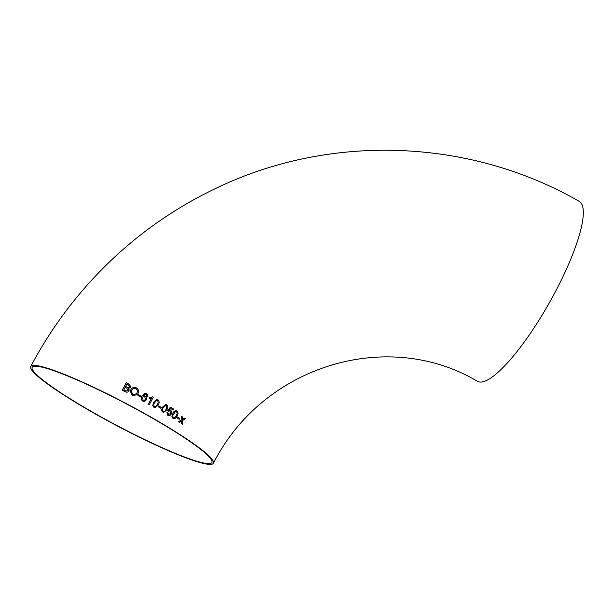 <?xml version="1.0" encoding="UTF-8"?>
<svg xmlns="http://www.w3.org/2000/svg" width="614" height="614" viewBox="0 0 614 614"><rect width="100%" height="100%" fill="white"/><g stroke="black" fill="none" stroke-linecap="round" stroke-linejoin="round"><path stroke-width="0.92" d="M155.012 407.665L158.235 404.864C159.556 402.922 159.456 401.226 157.928 399.791L156.777 399.453L153.623 402.254L152.717 405.693L153.945 407.32L155.012 407.658L158.235 404.864C159.556 402.922 159.456 401.226 157.936 399.791L156.777 399.453M30.7 366.535C52.512 325.443 80.319 289.11 114.12 257.55C144.106 229.674 177.438 206.895 214.117 189.212C328.49 133.207 468.843 137.881 579.225 201.369A103.367 23.923 119.5 0 1 555.071 292.318A103.367 23.923 119.5 0 1 477.454 381.317C388.048 327.93 263.199 365 213.403 463.278A103.367 11.981 27.9 0 1 116.445 425.494A103.367 11.981 27.9 0 1 30.7 366.535A103.367 11.981 27.9 0 1 148.788 415.878A103.367 11.981 27.9 0 1 213.403 463.278M181.544 423.599L182.465 424.182L182.45 420.544L185.459 418.809L184.538 418.226L182.442 419.431L182.419 416.914L181.468 416.323L181.514 419.961L178.474 421.695L179.426 422.279L181.521 421.081L181.544 423.599M176.909 417.819L179.25 419.255L179.71 418.403L177.369 416.967L176.909 417.819M176.978 410.927L176.985 410.927C178.329 412.332 178.352 414.005 177.039 415.947L177.039 415.947C176.126 418.134 174.767 418.971 172.956 418.449C174.775 418.971 176.134 418.142 177.039 415.947C178.352 414.005 178.336 412.332 176.985 410.927L176.978 410.927C175.151 410.398 173.777 411.226 172.864 413.422L171.882 416.852L173.516 418.702M169.986 415.471L167.806 415.356L169.986 415.471L171.421 414.028C172.135 412.562 171.912 411.372 170.738 410.451L169.28 410.236L170.646 408.517L173.125 409.991L173.632 409.039L170.439 407.143L167.722 410.543L170.047 411.173L170.538 413.575L168.274 414.504L167.745 412.439L166.824 412.017L167.814 415.363L168.489 415.647M168.267 414.504L168.727 414.696L167.745 412.439L166.816 412.017M169.587 410.973L168.535 411.157M163.401 412.616L166.831 409.837C168.144 407.896 168.075 406.215 166.624 404.779L165.826 404.472L162.395 407.259L161.459 410.689L163.401 412.616L166.831 409.837C168.144 407.896 168.082 406.215 166.632 404.787L165.826 404.472M158.182 406.76L160.807 408.264L161.259 407.404L158.635 405.9L158.182 406.76M149.21 398.463L151.474 398.302L148.419 404.096L149.355 404.618L153.277 397.174L152.671 396.844L149.67 397.58L149.21 398.463M150.752 398.448L151.474 398.302L150.752 398.448M142.74 401.088L144.597 401.356L146.424 399.829C147.122 398.356 146.815 397.151 145.51 396.214L143.192 396.214L145.388 394.226L146.309 394.441L146.953 396.268L147.951 396.698L146.83 393.62L144.482 393.428L142.026 396.099C140.79 398.064 141.028 399.729 142.74 401.088M144.835 394.395L143.192 396.214L145.51 396.214C146.815 397.151 147.114 398.356 146.416 399.829L146.424 399.829M137.904 395.531L140.675 397.02L141.128 396.168L138.357 394.679L137.904 395.531M137.099 394.787L137.935 393.612C139.086 391.241 138.572 389.337 136.4 387.894C133.936 386.889 132.056 387.564 130.759 389.928L130.298 391.225L132.371 395.516L137.099 394.787L137.943 393.612C139.086 391.241 138.58 389.337 136.4 387.894C133.936 386.889 132.056 387.564 130.759 389.928L130.298 391.225M130.498 387.38L130.728 386.574L129.024 384.172L126.215 382.737L122.293 390.159L125.118 391.609C126.691 392.553 127.988 392.315 129.009 390.911L128.526 388.401L130.498 387.38M148.35 415.862A101.671 11.781 27.9 0 1 211.907 462.48A101.671 11.781 27.9 0 1 116.537 425.318A101.671 11.781 27.9 0 1 32.197 367.333A101.671 11.781 27.9 0 1 35.957 366.213A101.671 11.781 27.9 0 1 148.35 415.862M130.728 386.574L129.024 384.172L126.215 382.737L122.293 390.159M129.247 390.136L128.526 388.401M129.385 386.927L129.569 386.244L129.385 386.927L128.249 384.863L126.822 384.134L125.617 386.413L128.111 387.587L129.385 386.927L128.111 387.587L125.617 386.413M127.958 390.351L128.142 389.667L127.958 390.343L126.822 388.125L125.164 387.273L123.805 389.844L126.246 391.057L127.958 390.351L126.246 391.057L123.805 389.844M131.442 391.41L132.816 394.656L136.346 393.873L136.884 393.037C137.82 391.302 137.513 389.875 135.955 388.754C134.082 388.063 132.701 388.639 131.81 390.496L131.442 391.41L132.816 394.656L136.346 393.873M140.675 397.028L141.128 396.168L138.357 394.679M144.597 401.356L146.416 399.829M147.951 396.698L146.83 393.62L144.482 393.436M143.116 400.19L144.336 400.351L145.457 399.338L144.797 396.928L143.254 396.836L142.44 397.626L143.116 400.19L144.328 400.351M143.254 396.836L142.448 397.626L143.123 400.19M149.355 404.618L153.277 397.181L152.671 396.844M150.783 397.534L149.67 397.58M154.398 406.46L154.958 406.629L154.398 406.468C155.802 406.637 156.777 405.931 157.322 404.342C158.328 402.999 158.374 401.771 157.468 400.643L156.232 400.612L154.551 402.776C153.546 404.104 153.5 405.34 154.398 406.46C153.5 405.34 153.554 404.104 154.551 402.776L156.24 400.612L157.468 400.643M160.799 408.264L161.259 407.404L158.635 405.9M163.078 411.449L163.086 411.449C164.445 411.618 165.396 410.912 165.957 409.323C166.954 407.98 167.023 406.752 166.164 405.639L164.966 405.608L163.286 407.773C162.296 409.101 162.226 410.329 163.078 411.449C162.226 410.329 162.296 409.101 163.293 407.773L164.966 405.608L165.749 405.478M169.272 410.236L170.646 408.517M170.738 410.451L170.738 410.451C171.905 411.372 172.135 412.562 171.421 414.028L169.986 415.463M173.117 409.991L173.632 409.039M173.624 409.039L170.439 407.143M173.417 417.589L173.424 417.589C174.714 417.743 175.642 417.021 176.218 415.448C177.216 414.105 177.308 412.884 176.517 411.779L175.366 411.764L173.708 413.928C172.726 415.264 172.626 416.484 173.417 417.589C172.634 416.484 172.726 415.264 173.716 413.928L175.374 411.764L176.218 411.649M179.242 419.255L179.71 418.403L177.362 416.96M182.458 424.182L182.442 420.544L185.459 418.809L184.53 418.226M182.435 419.431L182.419 416.914M182.412 416.906L181.468 416.323M179.418 422.279L181.521 421.081"/></g></svg>
